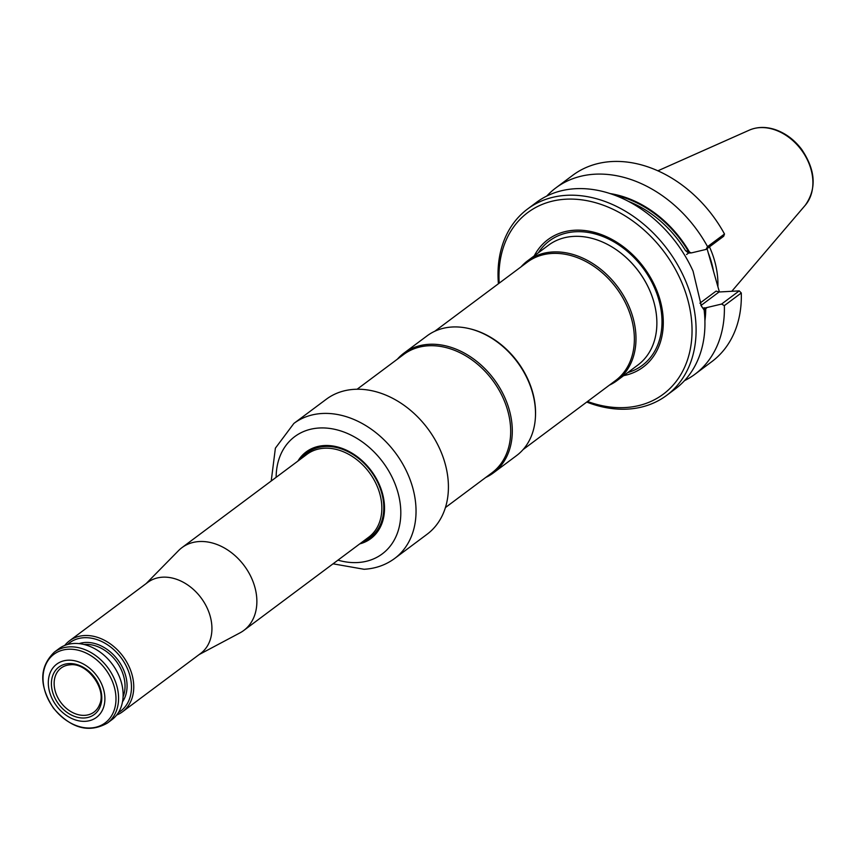 <?xml version="1.0" encoding="UTF-8"?>
<svg xmlns="http://www.w3.org/2000/svg" width="856" height="856" viewBox="0 0 856 856"><rect width="100%" height="100%" fill="white"/><g stroke="black" fill="none" stroke-linecap="round" stroke-linejoin="round"><path stroke-width="1.28" d="M521.058 266.847A74.739 56.582 53.3 0 1 527.617 260.802A74.739 56.582 53.3 0 1 617.668 286.846A74.739 56.582 53.3 0 1 617.037 380.588A74.739 56.582 53.3 0 1 609.386 385.147M617.037 380.588L637.923 364.998A74.739 56.582 -126.7 0 0 653.984 302.446A74.739 56.582 -126.7 0 0 613.035 247.587A74.739 56.582 -126.7 0 0 573.627 236.395A74.739 56.582 -126.7 0 0 548.493 245.212L527.617 260.802M434.773 331.261L527.328 262.161A73.819 55.886 53.3 0 1 616.267 287.884A73.819 55.886 53.3 0 1 615.657 380.471L523.091 449.571M469.356 328.661A73.819 55.886 53.3 0 1 469.794 328.757A73.819 55.886 53.3 0 1 535.449 416.712A73.819 55.886 53.3 0 1 535.417 417.15M397.377 359.178A74.739 56.582 53.3 0 1 403.925 353.143L427.112 335.83A74.739 56.582 53.3 0 1 468.917 328.554A74.739 56.582 53.3 0 1 535.396 417.6A74.739 56.582 53.3 0 1 516.543 455.617L493.356 472.929A74.739 56.582 53.3 0 1 485.694 477.488M403.925 353.143A74.739 56.582 53.3 0 1 493.976 379.187A74.739 56.582 53.3 0 1 493.356 472.929M357.113 389.234L403.636 354.502A73.819 55.886 53.3 0 1 492.585 380.225A73.819 55.886 53.3 0 1 491.965 472.812L445.441 507.544M623.682 375.634A79.565 60.23 -126.7 0 0 658.713 295.609A79.565 60.23 -126.7 0 0 574.676 230.232A79.565 60.23 -126.7 0 0 534.251 255.848M709.474 246.849A82.187 62.221 53.3 0 1 717.884 286.664M609.943 193.552A100.088 75.767 53.3 0 1 689.572 252.199L691.423 252.895L706.018 249.428L723.673 236.256L724.497 234.009A116.266 88.018 53.3 0 0 572.728 175.298L555.79 187.946A116.266 88.018 53.3 0 1 707.548 246.656L724.497 234.009M699.866 303.217L716.098 291.104L719.04 291.992L739.242 290.88L741.285 292.977L724.347 305.624L721.587 304.062L739.242 290.88L741.285 292.977A116.266 88.018 53.3 0 1 711.839 361.628L694.901 374.286A116.266 88.018 53.3 0 1 684.511 380.653M724.347 305.624A116.266 88.018 53.3 0 1 694.901 374.286M703.15 308.406L706.981 307.529L705.718 308.866A100.088 75.767 53.3 0 1 704.916 320.765M705.718 308.866L705.044 308.898A99.285 75.157 -126.7 0 1 704.713 316.313M707.056 248.657L719.393 291.971M546.727 196.099A116.266 88.018 53.3 0 1 555.79 187.946M691.423 252.895L688.556 253.055L685.474 250.562L689.572 252.199M706.018 249.428L707.548 246.656M704.114 307.689L703.696 309.284M721.587 304.062L706.981 307.529M686.576 254.532L688.556 253.055M700.764 305.004L704.114 309.958A116.266 88.018 53.3 0 1 675.448 388.806L666.621 395.397A116.266 88.018 53.3 0 1 627.512 409.115A116.266 88.018 53.3 0 1 586.735 402.063M498.417 283.753A116.266 88.018 53.3 0 1 527.51 209.057L536.337 202.465A116.266 88.018 53.3 0 1 693.06 271.138L701.385 306.106L704.114 309.958M527.51 209.057A116.266 88.018 53.3 0 1 667.594 249.578A116.266 88.018 53.3 0 1 666.621 395.397M499.209 283.154A113.313 85.782 53.3 0 1 581.085 199.758A113.313 85.782 53.3 0 1 689.487 306.801A113.313 85.782 53.3 0 1 625.19 407.552A113.313 85.782 53.3 0 1 587.526 401.464M361.232 542.768A53.521 40.51 -126.7 0 0 370.787 537.942A53.521 40.51 -126.7 0 0 377.753 481.372A53.521 40.51 -126.7 0 0 324.756 445.848A53.521 40.51 -126.7 0 0 306.758 452.171A53.521 40.51 -126.7 0 0 299.407 459.961M359.734 543.892A54.078 40.938 -126.7 0 0 371.279 470.789A54.078 40.938 -126.7 0 0 297.909 461.074M293.875 423.431L326.254 399.271A84.252 63.772 53.3 0 1 354.587 389.32A84.252 63.772 53.3 0 1 438.015 445.238A84.252 63.772 53.3 0 1 427.048 534.283L394.68 558.454A84.252 63.772 -126.7 0 0 405.637 469.409A84.252 63.772 -126.7 0 0 322.22 413.491A84.252 63.772 -126.7 0 0 293.875 423.431L275.386 448.159L271.224 480.997M370.937 537.836A53.521 40.51 53.3 0 1 361.521 542.554M299.696 459.736A53.521 40.51 53.3 0 1 306.897 452.064M84.765 715.338A27.488 20.811 53.3 0 1 57.502 697.019A27.488 20.811 53.3 0 1 61.215 667.958A27.488 20.811 53.3 0 1 70.181 664.802C87.034 662.384 106.786 688.845 99.681 704.317A27.488 20.811 53.3 0 1 94.107 712.021A27.488 20.811 53.3 0 1 84.765 715.338M84.359 717.981A29.596 22.406 53.3 0 1 51.959 678.316A29.596 22.406 53.3 0 1 93.507 676.037A29.596 22.406 53.3 0 1 84.359 717.981M67.581 644.493A42.629 32.271 53.3 0 1 121.017 657.622A42.629 32.271 53.3 0 1 118.417 712.577M64.735 645.456A44.287 33.534 53.3 0 1 69.529 640.78A44.287 33.534 53.3 0 1 122.9 656.22A44.287 33.534 53.3 0 1 122.526 711.764A44.287 33.534 53.3 0 1 116.684 715.038M107.342 723.106L111.901 719.703A44.287 33.534 -126.7 0 0 117.657 672.891A44.287 33.534 -126.7 0 0 73.798 643.487A44.287 33.534 -126.7 0 0 58.904 648.72L54.345 652.122C39.194 666.931 38.895 685.603 53.425 708.126C70.888 728.424 88.864 733.41 107.342 723.106A44.287 33.534 -126.7 0 0 113.11 676.293A44.287 33.534 -126.7 0 0 69.25 646.89A44.287 33.534 -126.7 0 0 54.345 652.122M85.3 721.319A33.224 25.145 53.3 0 1 48.931 676.786A33.224 25.145 53.3 0 1 95.583 674.228A33.224 25.145 53.3 0 1 85.3 721.319M146.141 583.589L178.519 550.643A51.67 39.119 53.3 0 1 181.943 547.647A51.67 39.119 53.3 0 1 244.206 565.655A51.67 39.119 53.3 0 1 243.767 630.465A51.67 39.119 53.3 0 1 239.926 632.894L199.138 654.572M69.529 640.78L147.703 582.422A44.287 33.534 53.3 0 1 201.074 597.852A44.287 33.534 53.3 0 1 200.7 653.406L122.526 711.764M538.328 252.798A77.661 58.786 53.3 0 1 575.5 231.751A77.661 58.786 53.3 0 1 656.573 292.891A77.661 58.786 53.3 0 1 627.758 372.585M613.099 247.63A74.429 56.346 53.3 0 1 613.163 247.673A74.429 56.346 53.3 0 1 653.952 302.296A74.429 56.346 53.3 0 1 653.963 302.371M805.325 205.183C816.881 188.609 815.618 169.948 801.537 149.201C794.197 139.624 785.327 133.076 774.926 129.524C765.713 126.57 757.175 126.774 749.3 130.144A47.508 35.963 53.3 0 1 801.259 149.789A47.508 35.963 53.3 0 1 805.325 205.183L731.784 291.297M708.276 252.948A80.806 61.172 53.3 0 1 713.54 271.438M688.898 252.231A99.285 75.157 -126.7 0 0 614.148 195.018M719.04 291.992L701.053 305.432M685.474 250.562A97.809 74.044 -126.7 0 0 628.379 201.363M337.97 560.145A73.177 55.394 -126.7 0 0 357.648 562.542A73.177 55.394 -126.7 0 0 399.495 499.155A73.177 55.394 -126.7 0 0 332.235 428.824A73.177 55.394 -126.7 0 0 276.135 477.327M68.298 649.244A42.821 32.41 -126.7 0 0 44.79 690.514A42.821 32.41 -126.7 0 0 90.715 727.975A42.821 32.41 -126.7 0 0 114.223 686.705A42.821 32.41 -126.7 0 0 68.298 649.244M83.995 644.493A35.984 27.242 53.3 0 1 116.213 661.207A35.984 27.242 53.3 0 1 123.082 696.848M79.094 643.626A37.461 28.355 53.3 0 1 117.882 659.955A37.461 28.355 53.3 0 1 122.515 701.792M181.943 547.647L306.919 454.343A51.67 39.119 53.3 0 1 369.182 472.351A51.67 39.119 53.3 0 1 368.743 537.161L243.767 630.465M363.233 541.281A52.783 39.954 -126.7 0 0 379.465 486.369A52.783 39.954 -126.7 0 0 325.013 446.479A52.783 39.954 -126.7 0 0 301.398 458.463M469.794 328.757L468.917 328.554M535.449 416.712L535.396 417.6M749.3 130.144L657.847 170.826M333.048 563.815L364.046 569.272C375.559 568.619 385.767 565.014 394.68 558.454"/></g></svg>
